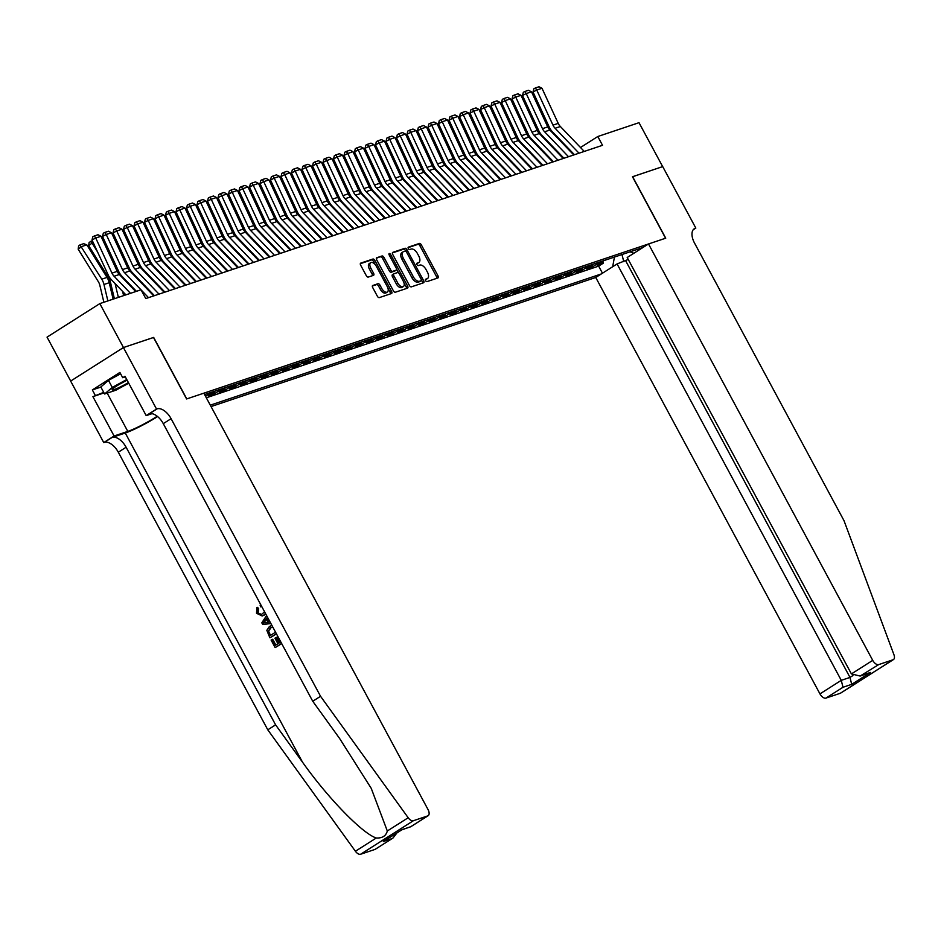 <?xml version="1.0" encoding="UTF-8"?>
<svg xmlns="http://www.w3.org/2000/svg" width="941" height="941" viewBox="0 0 941 941"><rect width="100%" height="100%" fill="white"/><g stroke="black" fill="none" stroke-linecap="round" stroke-linejoin="round"><path stroke-width="1.41" d="M425.603 280.653A1.376 0.741 57.6 0 0 426.967 281.618L437.918 277.948A1.976 1.07 57.6 0 0 438.047 277.877A1.976 1.07 57.6 0 0 438.024 275.878L421.309 244.836A1.976 1.07 57.6 0 0 419.345 243.448L408.394 247.13A1.376 0.741 57.6 0 0 408.312 247.165A1.376 0.741 57.6 0 0 408.323 248.577A1.376 0.741 57.6 0 0 409.7 249.541L411.111 249.071A6.305 3.411 57.6 0 1 417.381 253.482L418.78 256.07A6.305 3.411 57.6 0 1 418.863 262.492A6.305 3.411 57.6 0 1 418.451 262.692L417.028 263.162A1.376 0.741 57.6 0 0 416.945 263.209A1.376 0.741 57.6 0 0 416.957 264.609A1.376 0.741 57.6 0 0 418.333 265.585L419.745 265.103A6.305 3.411 57.6 0 1 426.014 269.514L427.414 272.102A6.305 3.411 57.6 0 1 427.496 278.536A6.305 3.411 57.6 0 1 427.085 278.724L425.673 279.206A1.376 0.741 57.6 0 0 425.579 279.242A1.376 0.741 57.6 0 0 425.603 280.653M372.777 285.452A1.976 1.07 57.6 0 0 372.648 285.511A1.976 1.07 57.6 0 0 372.683 287.523L377.365 296.227A1.976 1.07 57.6 0 0 379.329 297.603L391.491 293.521A1.976 1.07 57.6 0 0 391.621 293.463A1.976 1.07 57.6 0 0 391.585 291.451L374.871 260.41A1.976 1.07 57.6 0 0 372.918 259.034L360.756 263.115A1.976 1.07 57.6 0 0 360.626 263.174A1.976 1.07 57.6 0 0 360.65 265.186L366.32 275.701A1.976 1.07 57.6 0 0 368.272 277.077L373.483 275.337A1.976 1.07 57.6 0 0 373.612 275.278A1.976 1.07 57.6 0 0 373.589 273.266L370.778 268.044A5.27 2.847 57.6 0 1 370.707 262.668A5.27 2.847 57.6 0 1 376.294 266.197L387.292 286.64A5.27 2.847 57.6 0 1 387.363 292.016A5.27 2.847 57.6 0 1 381.775 288.487L379.941 285.076A1.976 1.07 57.6 0 0 377.988 283.7L372.542 285.594M153.524 337.501L123.471 347.535L99.828 303.614L47.05 337.137L70.693 381.046M153.665 337.407L186.777 398.902L665.581 238.238L632.47 176.743L662.664 166.616L639.01 122.683L597.794 136.516L580.503 147.502M99.828 303.614L141.032 289.781L145.773 298.568L602.522 145.302L597.794 136.516M409.417 285.476A1.976 1.07 57.6 0 0 411.382 286.852L423.544 282.771A1.976 1.07 57.6 0 0 423.673 282.712A1.976 1.07 57.6 0 0 423.65 280.7L406.924 249.659A1.976 1.07 57.6 0 0 404.971 248.271L392.809 252.353A1.976 1.07 57.6 0 0 392.679 252.423A1.976 1.07 57.6 0 0 392.703 254.423L409.417 285.476M407.512 288.146L395.349 292.228A1.976 1.07 57.6 0 1 393.397 290.851L376.682 259.81A1.976 1.07 57.6 0 1 376.659 257.799A1.976 1.07 57.6 0 1 376.776 257.74L381.987 255.987A1.976 1.07 57.6 0 1 383.94 257.364L390.727 269.961A1.976 1.07 57.6 0 0 392.679 271.337L396.137 270.173A1.976 1.07 57.6 0 0 396.267 270.114A1.976 1.07 57.6 0 0 396.243 268.103L389.186 254.999A1.376 0.741 57.6 0 1 389.162 253.588A1.376 0.741 57.6 0 1 390.621 254.517L407.618 286.076A1.976 1.07 57.6 0 1 407.641 288.087A1.976 1.07 57.6 0 1 407.512 288.146M211.031 392.432A8.034 6.705 71.5 0 1 209.62 393.679L213.83 392.268L208.62 395.573L214.924 393.456L214.16 392.044M221.535 388.904A8.034 6.705 71.5 0 1 220.123 390.15L224.323 388.739L219.124 392.056L225.417 389.939L224.652 388.515M232.027 385.387A8.034 6.705 71.5 0 1 230.627 386.633L234.827 385.222L229.616 388.527L235.92 386.41L235.156 384.998M242.531 381.858A8.034 6.705 71.5 0 1 241.119 383.105L245.33 381.693L240.12 384.998L246.424 382.893L245.66 381.47M253.035 378.341A8.034 6.705 71.5 0 1 251.623 379.588L255.823 378.176L250.624 381.481L256.917 379.364L256.152 377.953M263.527 374.812A8.034 6.705 71.5 0 1 262.127 376.059L266.327 374.647L261.116 377.953L267.42 375.847L266.656 374.424M274.031 371.295A8.034 6.705 71.5 0 1 272.631 372.542L276.83 371.13L271.62 374.436L277.924 372.318L277.16 370.895M284.535 367.766A8.034 6.705 71.5 0 1 283.123 369.013L287.323 367.602L282.124 370.907L288.416 368.801L287.652 367.378M295.027 364.238A8.034 6.705 71.5 0 1 293.627 365.484L297.827 364.085L292.616 367.39L298.92 365.273L298.156 363.849M305.531 360.721A8.034 6.705 71.5 0 1 304.131 361.967L308.33 360.556L303.12 363.861L309.424 361.744L308.66 360.332M316.035 357.192A8.034 6.705 71.5 0 1 314.623 358.439L318.823 357.027L313.624 360.344L319.916 358.227L319.152 356.804M326.527 353.675A8.034 6.705 71.5 0 1 325.127 354.922L329.326 353.51L324.116 356.815L330.42 354.698L329.656 353.287M337.031 350.146A8.034 6.705 71.5 0 1 335.631 351.393L339.83 349.981L334.62 353.298L340.924 351.181L340.16 349.758M347.535 346.629A8.034 6.705 71.5 0 1 346.123 347.876L350.323 346.464L345.124 349.77L351.416 347.652L350.652 346.241M358.027 343.1A8.034 6.705 71.5 0 1 356.627 344.347L360.826 342.936L355.616 346.241L361.92 344.135L361.156 342.712M368.531 339.583A8.034 6.705 71.5 0 1 367.131 340.83L371.33 339.419L366.12 342.724L372.424 340.607L371.66 339.195M379.035 336.055A8.034 6.705 71.5 0 1 377.623 337.301L381.823 335.89L376.623 339.195L382.916 337.09L382.152 335.666M389.539 332.538A8.034 6.705 71.5 0 1 388.127 333.773L392.326 332.373L387.127 335.678L393.42 333.561L392.656 332.138M400.031 329.009A8.034 6.705 71.5 0 1 398.631 330.256L402.83 328.844L397.62 332.149L403.924 330.044L403.16 328.621M410.535 325.48A8.034 6.705 71.5 0 1 409.123 326.727L413.322 325.327L408.123 328.632L414.416 326.515L413.664 325.092M421.039 321.963A8.034 6.705 71.5 0 1 419.627 323.21L423.826 321.798L418.627 325.104L424.92 322.986L424.156 321.575M431.531 318.434A8.034 6.705 71.5 0 1 430.131 319.681L434.33 318.27L429.12 321.587L435.424 319.47L434.66 318.046M442.035 314.917A8.034 6.705 71.5 0 1 440.623 316.164L444.834 314.753L439.623 318.058L445.928 315.941L445.164 314.529M452.539 311.389A8.034 6.705 71.5 0 1 451.127 312.635L455.326 311.224L450.127 314.529L456.42 312.424L455.656 311M463.031 307.872A8.034 6.705 71.5 0 1 461.631 309.119L465.83 307.707L460.62 311.012L466.924 308.895L466.16 307.484M473.535 304.343A8.034 6.705 71.5 0 1 472.135 305.59L476.334 304.178L471.123 307.484L477.428 305.378L476.664 303.955M484.039 300.826A8.034 6.705 71.5 0 1 482.627 302.073L486.826 300.661L481.627 303.967L487.92 301.849L487.156 300.426M494.531 297.297A8.034 6.705 71.5 0 1 493.131 298.544L497.33 297.133L492.119 300.438L498.424 298.332L497.66 296.909M505.035 293.768A8.034 6.705 71.5 0 1 503.635 295.015L507.834 293.616L502.623 296.921L508.928 294.804L508.164 293.38M515.539 290.251A8.034 6.705 71.5 0 1 514.127 291.498L518.326 290.087L513.127 293.392L519.42 291.275L518.656 289.863M526.031 286.723A8.034 6.705 71.5 0 1 524.631 287.97L528.83 286.57L523.619 289.875L529.924 287.758L529.16 286.335M536.535 283.206A8.034 6.705 71.5 0 1 535.135 284.453L539.334 283.041L534.123 286.346L540.428 284.229L539.663 282.818M547.039 279.677A8.034 6.705 71.5 0 1 545.627 280.924L549.826 279.512L544.627 282.829L550.92 280.712L550.156 279.289M557.531 276.16A8.034 6.705 71.5 0 1 556.131 277.407L560.33 275.995L555.119 279.301L561.424 277.183L560.66 275.772M568.035 272.631A8.034 6.705 71.5 0 1 566.635 273.878L570.834 272.467L565.623 275.772L571.928 273.666L571.163 272.243M578.539 269.114A8.034 6.705 71.5 0 1 577.127 270.361L581.326 268.95L576.127 272.255L582.42 270.138L581.656 268.726M589.042 265.585A8.034 6.705 71.5 0 1 587.631 266.832L591.83 265.421L586.619 268.726L592.924 266.621L598.135 263.315A8.034 6.705 -108.5 0 0 599.535 262.069M592.16 265.197L592.924 266.621M211.043 406.571L595.747 277.477L819.952 693.882L841.278 680.343L849.994 677.414L852.922 675.556M210.29 405.159L601.311 273.949M642.962 247.495L204.597 394.585M206.314 397.784L598.652 266.127L603.428 263.092L597.123 265.209L602.334 261.904A8.034 6.705 -108.5 0 0 603.734 260.657M587.631 266.832L582.42 270.138M577.127 270.361L571.928 273.666M566.635 273.878L561.424 277.183M556.131 277.407L550.92 280.712M545.627 280.924L540.428 284.229M535.135 284.453L529.924 287.758M524.631 287.97L519.42 291.275M514.127 291.498L508.928 294.804M503.635 295.015L498.424 298.332M493.131 298.544L487.92 301.849M482.627 302.073L477.428 305.378M472.135 305.59L466.924 308.895M461.631 309.119L456.42 312.424M451.127 312.635L445.928 315.941M440.623 316.164L435.424 319.47M430.131 319.681L424.92 322.986M419.627 323.21L414.416 326.515M409.123 326.727L403.924 330.044M398.631 330.256L393.42 333.561M388.127 333.773L382.916 337.09M377.623 337.301L372.424 340.607M367.131 340.83L361.92 344.135M356.627 344.347L351.416 347.652M346.123 347.876L340.924 351.181M335.631 351.393L330.42 354.698M325.127 354.922L319.916 358.227M314.623 358.439L309.424 361.744M304.131 361.967L298.92 365.273M293.627 365.484L288.416 368.801M283.123 369.013L277.924 372.318M272.631 372.542L267.42 375.847M262.127 376.059L256.917 379.364M251.623 379.588L246.424 382.893M241.119 383.105L235.92 386.41M230.627 386.633L225.417 389.939M220.123 390.15L214.924 393.456M209.62 393.679L205.514 396.29M571.575 151.724L570.893 151.96M561.083 155.241L560.389 155.477M550.579 158.77L549.885 159.005M540.075 162.299L539.393 162.522M529.583 165.816L528.889 166.051M519.079 169.345L518.385 169.568M508.575 172.862L507.893 173.097M498.071 176.39L497.389 176.614M487.579 179.907L486.885 180.143M477.075 183.436L476.393 183.66M466.571 186.953L465.889 187.188M456.079 190.482L455.385 190.717M445.575 193.999L444.881 194.234M435.071 197.528L434.389 197.763M424.579 201.056L423.885 201.28M414.075 204.573L413.381 204.809M403.571 208.102L402.889 208.326M393.079 211.619L392.385 211.854M382.575 215.148L381.881 215.371M372.071 218.665L371.389 218.9M361.579 222.194L360.885 222.429M351.075 225.711L350.381 225.946M340.571 229.239L339.889 229.475M330.079 232.768L329.385 232.992M319.575 236.285L318.881 236.52M309.071 239.814L308.389 240.037M298.568 243.331L297.885 243.566M288.075 246.86L287.381 247.083M277.571 250.377L276.889 250.612M267.068 253.905L266.385 254.129M256.575 257.422L255.881 257.658M246.071 260.951L245.389 261.186M235.568 264.468L234.885 264.703M225.075 267.997L224.381 268.232M214.572 271.526L213.878 271.749M204.068 275.043L203.385 275.278M193.575 278.571L192.881 278.795M183.072 282.088L182.378 282.324M172.568 285.617L171.885 285.841M162.075 289.134L161.381 289.369M151.572 292.663L150.878 292.886M602.663 261.669L603.428 263.092M598.652 266.127L602.463 273.219M612.685 266.726L614.426 257.069M629.976 251.847L633.893 253.258M591.83 265.421A8.034 6.705 -108.5 0 0 593.242 264.174M581.326 268.95A8.034 6.705 -108.5 0 0 582.738 267.703M570.834 272.467A8.034 6.705 -108.5 0 0 572.234 271.22M560.33 275.995A8.034 6.705 -108.5 0 0 561.742 274.748M549.826 279.512A8.034 6.705 -108.5 0 0 551.238 278.265M539.334 283.041A8.034 6.705 -108.5 0 0 540.734 281.794M528.83 286.57A8.034 6.705 -108.5 0 0 530.23 285.323M518.326 290.087A8.034 6.705 -108.5 0 0 519.738 288.84M507.834 293.616A8.034 6.705 -108.5 0 0 509.234 292.369M497.33 297.133A8.034 6.705 -108.5 0 0 498.73 295.886M486.826 300.661A8.034 6.705 -108.5 0 0 488.238 299.414M476.334 304.178A8.034 6.705 -108.5 0 0 477.734 302.931M465.83 307.707A8.034 6.705 -108.5 0 0 467.23 306.46M455.326 311.224A8.034 6.705 -108.5 0 0 456.738 309.977M444.834 314.753A8.034 6.705 -108.5 0 0 446.234 313.506M434.33 318.27A8.034 6.705 -108.5 0 0 435.73 317.035M423.826 321.798A8.034 6.705 -108.5 0 0 425.238 320.552M413.322 325.327A8.034 6.705 -108.5 0 0 414.734 324.08M402.83 328.844A8.034 6.705 -108.5 0 0 404.23 327.597M392.326 332.373A8.034 6.705 -108.5 0 0 393.738 331.126M381.823 335.89A8.034 6.705 -108.5 0 0 383.234 334.643M371.33 339.419A8.034 6.705 -108.5 0 0 372.73 338.172M360.826 342.936A8.034 6.705 -108.5 0 0 362.238 341.689M350.323 346.464A8.034 6.705 -108.5 0 0 351.734 345.218M339.83 349.981A8.034 6.705 -108.5 0 0 341.23 348.735M329.326 353.51A8.034 6.705 -108.5 0 0 330.738 352.263M318.823 357.027A8.034 6.705 -108.5 0 0 320.234 355.792M308.33 360.556A8.034 6.705 -108.5 0 0 309.73 359.309M297.827 364.085A8.034 6.705 -108.5 0 0 299.226 362.838M287.323 367.602A8.034 6.705 -108.5 0 0 288.734 366.355M276.83 371.13A8.034 6.705 -108.5 0 0 278.23 369.884M266.327 374.647A8.034 6.705 -108.5 0 0 267.726 373.401M255.823 378.176A8.034 6.705 -108.5 0 0 257.234 376.929M245.33 381.693A8.034 6.705 -108.5 0 0 246.73 380.446M234.827 385.222A8.034 6.705 -108.5 0 0 236.226 383.975M224.323 388.739A8.034 6.705 -108.5 0 0 225.734 387.492M213.83 392.268A8.034 6.705 -108.5 0 0 215.23 391.021M621.989 254.529L623.765 261.692M425.344 279.736L425.661 279.63A6.305 3.411 57.6 0 0 426.073 279.442L427.496 278.536M418.863 262.492L417.439 263.398A6.305 3.411 57.6 0 1 417.028 263.598L416.71 263.703M436.93 278.277A1.976 1.07 57.6 0 0 436.6 276.783L419.886 245.742A1.976 1.07 57.6 0 0 417.922 244.354L408.076 247.659M405.9 251.306L405.5 250.565A1.976 1.07 57.6 0 0 403.548 249.189L392.373 252.929M422.556 283.1A1.976 1.07 57.6 0 0 422.215 281.606L421.427 280.136M421.109 280.736A1.376 0.741 57.6 0 0 421.203 280.689A1.376 0.741 57.6 0 0 421.18 279.289L406.512 252.035A1.376 0.741 57.6 0 0 405.136 251.071L403.642 251.576A6.305 3.411 57.6 0 0 403.23 251.765A6.305 3.411 57.6 0 0 403.313 258.199L413.346 276.819A6.305 3.411 57.6 0 0 419.615 281.241L421.109 280.736L419.686 281.641A1.376 0.741 57.6 0 0 419.768 281.594A1.376 0.741 57.6 0 0 419.851 281.535M402.219 252.482A6.305 3.411 57.6 0 0 401.807 252.67A6.305 3.411 57.6 0 0 401.889 259.104L403.313 258.199M419.686 281.641L418.192 282.147A6.305 3.411 57.6 0 1 411.923 277.724L401.889 259.104M376.341 258.305L381.987 255.987M394.949 270.937A1.976 1.07 57.6 0 1 394.844 271.02A1.976 1.07 57.6 0 1 394.714 271.079L391.256 272.243A1.976 1.07 57.6 0 1 389.303 270.867L382.517 258.269A1.976 1.07 57.6 0 0 380.564 256.893M396.584 269.138L398.69 273.066M403.971 282.865L406.194 286.981L407.618 286.076M397.761 283.018A5.27 2.847 57.6 0 0 403.348 286.546A5.27 2.847 57.6 0 0 403.277 281.171L399.396 273.972A1.976 1.07 57.6 0 0 397.431 272.596L393.985 273.749A1.976 1.07 57.6 0 0 393.856 273.807A1.976 1.07 57.6 0 0 393.879 275.819L397.761 283.018L396.337 283.923A5.27 2.847 57.6 0 0 401.913 287.452L403.348 286.546M393.75 273.902L392.562 274.654A1.976 1.07 57.6 0 0 392.432 274.713A1.976 1.07 57.6 0 0 392.456 276.725L393.879 275.819M396.337 283.923L392.456 276.725M406.524 288.475A1.976 1.07 57.6 0 0 406.194 286.981M387.363 292.016L385.939 292.922A5.27 2.847 57.6 0 1 380.352 289.393L378.517 285.982A1.976 1.07 57.6 0 0 376.553 284.605L372.342 286.017M370.707 262.668L369.284 263.574A5.27 2.847 57.6 0 0 369.343 268.95L370.778 268.044M372.495 275.666A1.976 1.07 57.6 0 0 372.154 274.172L369.343 268.95M375.236 264.621L373.448 261.316A1.976 1.07 57.6 0 0 371.495 259.939L360.321 263.692M390.503 293.851A1.976 1.07 57.6 0 0 390.162 292.357L387.998 288.322M553.132 146.961L553.426 148.231M545.604 139.115L545.898 140.374M523.772 98.217L522.526 98.652L528.03 107.415M539.064 133.246L536.97 129.87M544.733 153.63L544.439 152.371M521.632 96.711L522.878 96.3M579.021 153.195L555.096 128.27A10.045 8.375 71.5 0 1 552.979 125.141L536.746 90.042L533.018 91.983L549.25 127.082A15.056 12.562 -108.5 0 0 552.426 131.775L574.457 154.724M584.267 151.43L560.354 126.506A10.045 8.375 71.5 0 1 558.225 123.389L541.992 88.278L536.746 90.042L535.323 87.995L538.993 86.76L541.992 88.278M533.018 91.983L533.829 88.772L535.323 87.995M127.117 380.188A13.056 1.447 151.7 0 0 112.202 389.433A13.056 1.447 151.7 0 0 112.167 389.856A13.056 1.447 151.7 0 0 128.399 382.575M120.448 383.705A8.939 1 151.7 0 0 125.412 381.023M128.741 383.199L115.931 390.186L104.604 393.985L100.816 386.963L108.486 380.387L120.601 373.777M104.604 393.985L112.273 387.421L126.753 379.517M108.486 380.387L112.273 387.421M628.247 259.445L617.073 263.939L841.278 680.343L842.983 687.271L825.939 698.093L840.278 693.294L893.044 659.77A6.022 3.258 57.6 0 0 893.444 659.582A6.022 3.258 57.6 0 0 893.95 654.736L843.995 520.644L694.517 243.049A14.056 7.599 -122.4 0 1 694.329 228.71A14.056 7.599 -122.4 0 1 695.246 228.287L695.822 228.087L662.711 166.592L632.493 176.779M617.073 263.939L595.747 277.477M632.623 176.685L665.734 238.179L648.514 243.954L872.73 660.359A6.022 3.258 57.6 0 0 878.718 664.581L893.044 659.77M695.822 228.087L693.223 229.733M648.514 243.954L627.2 257.505L851.405 673.909L872.73 660.359M893.444 659.582L840.666 693.105A6.022 3.258 -122.4 0 1 840.278 693.294M825.939 698.093A6.022 3.258 -122.4 0 1 819.952 693.882M625.789 261.01L849.994 677.414L851.699 684.342L842.983 687.271M878.718 664.581L860.121 676.061L851.405 673.909M861.674 675.403L870.39 672.474L860.121 676.061M279.653 642.632L276.772 637.28L275.936 637.563L278.912 643.103L280.794 641.903M275.842 645.055L272.714 639.245L272.09 639.457L275.29 645.397L277.924 643.726L274.948 638.186L275.936 637.563M281.594 643.397L275.584 647.361A26.148 2.905 151.7 0 0 281.688 643.573M276.36 633.669L270.338 637.622A26.148 2.905 151.7 0 0 276.454 633.846M257.881 608.945L257.54 612.709L258.152 612.509L258.669 608.686L257.587 607.368L256.822 607.627L257.881 608.945L258.669 608.686M262.198 615.99L264.303 615.096L262.198 615.99L256.517 613.261L256.822 607.627M374.965 849.429L392.962 838.055L375.353 849.241A6.022 3.258 -122.4 0 1 374.965 849.429L360.626 854.24A6.022 3.258 -122.4 0 1 355.416 851.252L267.785 729.816L275.595 724.852L126.118 447.246A14.056 7.599 57.6 0 0 112.144 437.412L125.271 433.013A26.148 2.905 151.7 0 0 157.606 416.569M275.595 724.852L302.461 762.092C327.762 797.921 362.626 833.773 376.282 837.996C382.317 838.29 385.986 835.949 387.316 830.997L371.225 788.323L339.619 738.485L312.741 701.257L163.275 423.65A14.056 7.599 57.6 0 0 149.301 413.817L157.112 408.853L156.535 409.053L123.424 347.558L153.501 337.466L186.612 398.96L203.832 393.173L428.049 809.578A6.022 3.258 57.6 0 1 428.131 815.718A6.022 3.258 57.6 0 1 427.732 815.906L413.405 820.717L360.626 854.24M267.785 729.816L118.307 452.209A14.056 7.599 57.6 0 0 104.333 442.376L103.757 442.576L70.646 381.081L123.424 347.558M312.741 701.257L320.552 696.293L171.086 418.686A14.056 7.599 57.6 0 0 157.112 408.853M387.316 830.997L408.182 817.741L320.552 696.293M104.028 392.915L92.912 396.643L103.71 392.338M125.318 376.847L122.718 377.717L119.883 372.436L92.347 389.927L95.194 395.196M122.718 377.717L125 376.259L146.196 415.616L156.535 409.053M103.757 442.576L114.096 436.001L127.8 431.401A22.584 2.517 151.7 0 0 157.206 416.251M92.912 396.643L114.096 436.001M151.995 413.675L146.196 415.616M408.182 817.741A6.022 3.258 57.6 0 0 413.405 820.717M92.347 389.927L100.875 387.069M392.962 838.055L396.973 832.891M392.009 838.607L383.293 841.525L385.14 840.348M383.293 841.525L401.689 829.891M401.972 829.656L410.688 826.739L401.748 829.868M261.81 606.639L260.633 606.827L260.116 605.169L260.869 604.91M257.54 612.709L261.504 614.438L264.609 611.838M265.433 613.391L263.456 615.379M260.116 605.169L260.928 605.004M267.409 617.037L266.973 617.649L269.397 622.142L270.102 622.048M270.914 623.554L262.715 624.495L261.81 622.824L266.585 615.532M265.221 622.754L268.173 622.319L266.232 618.731L263.257 623.036L265.997 622.483L263.88 622.824L267.068 618.449M269.397 622.142L270.032 621.93M266.973 617.649L267.62 617.437M268.997 622.048L265.997 622.483M263.257 623.036L263.88 622.824M269.867 637.786L266.832 630.317L269.444 626.447L271.973 625.53M272.808 627.082L270.22 627.941L268.138 631.682L270.055 635.669L275.56 632.176M270.22 627.941L271.067 627.659L268.138 631.682M268.903 633.528L269.526 633.328L268.785 631.458M270.608 635.328L269.526 633.328M275.113 647.514L271.102 640.08L272.09 639.457M542.628 150.489L542.933 151.748M535.1 142.644L535.405 143.902M513.268 101.734L512.069 102.146L517.526 110.932M528.56 136.774L526.466 133.399M534.229 157.147L533.935 155.888M511.139 100.24L512.386 99.817M532.135 154.018L532.43 155.277M524.596 146.161L524.902 147.431M502.765 105.263L501.529 105.698L507.023 114.461M518.068 140.291L515.974 136.916M523.737 160.676L523.431 159.417M500.636 103.757L501.882 103.345M521.632 157.535L521.926 158.794M514.104 149.69L514.398 150.948M492.272 108.78L491.073 109.191L496.519 117.978M507.564 143.82L505.47 140.444M513.233 164.204L512.927 162.934M490.132 107.286L491.378 106.862M511.128 161.064L511.434 162.322M503.6 153.218L503.894 154.477M481.768 112.308L480.569 112.708L486.026 121.507M497.06 147.337L494.966 143.961M502.729 167.721L502.435 166.463M479.639 110.803L480.886 110.391M568.517 156.712L544.604 131.787A10.045 8.375 71.5 0 1 542.475 128.67L526.242 93.559L522.514 95.5L538.758 130.611A15.056 12.562 -108.5 0 0 541.934 135.292L563.953 158.241M573.763 154.947L549.85 130.034A10.045 8.375 71.5 0 1 547.733 126.906L531.5 91.806L526.242 93.559L524.819 91.512L528.501 90.289L531.5 91.806M522.514 95.5L523.325 92.3L524.819 91.512M558.013 160.241L534.1 135.316A10.045 8.375 71.5 0 1 531.983 132.187L515.739 97.088L512.022 99.028L528.254 134.128A15.056 12.562 -108.5 0 0 531.43 138.821L553.449 161.77M563.259 158.476L539.346 133.551A10.045 8.375 71.5 0 1 537.229 130.434L520.996 95.323L515.739 97.088L514.315 95.041L517.997 93.806L520.996 95.323M512.022 99.028L512.833 95.817L514.315 95.041M547.509 163.758L523.596 138.833A10.045 8.375 71.5 0 1 521.479 135.716L505.246 100.605L501.518 102.557L517.75 137.657A15.056 12.562 -108.5 0 0 520.926 142.338L542.957 165.287M552.767 161.993L528.842 137.08A10.045 8.375 71.5 0 1 526.725 133.951L510.493 98.852L505.246 100.605L503.823 98.57L507.493 97.335L510.493 98.852M501.518 102.557L502.329 99.346L503.823 98.57M537.017 167.286L513.092 142.362A10.045 8.375 71.5 0 1 510.975 139.233L494.743 104.133L491.014 106.074L507.258 141.185A15.056 12.562 -108.5 0 0 510.434 145.867L532.453 168.815M542.263 165.522L518.35 140.597A10.045 8.375 71.5 0 1 516.233 137.48L499.989 102.369L494.743 104.133L493.319 102.087L497.001 100.852L499.989 102.369M491.014 106.074L491.825 102.863L493.319 102.087M500.636 164.581L500.93 165.839M493.096 156.735L493.402 157.994M471.265 115.837L470.065 116.237L475.523 125.035M486.568 150.866L484.474 147.49M492.237 171.25L491.931 169.98M469.136 114.332L470.382 113.908M526.513 170.803L502.6 145.879A10.045 8.375 71.5 0 1 500.483 142.761L484.239 107.65L480.522 109.603L496.754 144.702A15.056 12.562 -108.5 0 0 499.93 149.384L521.949 172.332M531.759 169.051L507.846 144.126A10.045 8.375 71.5 0 1 505.729 140.997L489.496 105.898L484.239 107.65L482.815 105.615L486.497 104.38L489.496 105.898M480.522 109.603L481.333 106.392L482.815 105.615M490.132 168.11L490.426 169.368M482.604 160.264L482.898 161.523M460.772 119.354L459.573 119.754L465.019 128.552M476.064 154.383L473.97 151.007M481.733 174.767L481.427 173.509M458.632 117.848L459.878 117.437M516.009 174.332L492.096 149.407A10.045 8.375 71.5 0 1 489.979 146.29L473.746 111.179L470.018 113.12L486.25 148.231A15.056 12.562 -108.5 0 0 489.426 152.912L511.457 175.861M521.267 172.568L497.342 147.643A10.045 8.375 71.5 0 1 495.225 144.526L478.993 109.415L473.746 111.179L472.323 109.132L475.993 107.897L478.993 109.415M470.018 113.12L470.829 109.909L472.323 109.132M479.628 171.627L479.934 172.885M472.1 163.781L472.394 165.04M450.269 122.883L449.069 123.283L454.527 132.081M465.56 157.912L463.466 154.536M471.229 178.296L470.935 177.037M448.139 121.377L449.386 120.954M505.517 177.849L481.592 152.936A10.045 8.375 71.5 0 1 479.475 149.807L463.243 114.708L459.514 116.649L475.758 151.748A15.056 12.562 -108.5 0 0 478.934 156.429L500.953 179.39M510.763 176.096L486.85 151.172A10.045 8.375 71.5 0 1 484.733 148.043L468.489 112.944L463.243 114.708L461.819 112.661L465.489 111.426L468.489 112.944M459.514 116.649L460.325 113.438L461.819 112.661M469.124 175.155L469.43 176.414M461.596 167.31L461.902 168.568M439.765 126.4L438.565 126.8L444.023 135.598M455.068 161.429L452.974 158.053M460.737 181.813L460.431 180.554M437.636 124.906L438.882 124.483M495.013 181.378L471.1 156.453A10.045 8.375 71.5 0 1 468.983 153.336L452.739 118.225L449.022 120.166L465.254 155.277A15.056 12.562 -108.5 0 0 468.43 159.958L490.449 182.907M500.259 179.613L476.346 154.689A10.045 8.375 71.5 0 1 474.229 151.572L457.996 116.461L452.739 118.225L451.315 116.178L454.997 114.943L457.996 116.461M449.022 120.166L449.833 116.955L451.315 116.178M458.632 178.672L458.926 179.943M451.104 170.827L451.398 172.085M429.272 129.929L428.073 130.328L433.519 139.127M444.564 164.957L442.47 161.581M450.233 185.342L449.927 184.083M427.132 128.423L428.378 128.011M484.509 184.895L460.596 159.982A10.045 8.375 71.5 0 1 458.479 156.853L442.246 121.754L438.518 123.694L454.75 158.794A15.056 12.562 -108.5 0 0 457.926 163.487L479.957 186.436M489.767 183.142L465.842 158.217A10.045 8.375 71.5 0 1 463.725 155.089L447.493 119.989L442.246 121.754L440.823 119.707L444.493 118.472L447.493 119.989M438.518 123.694L439.329 120.483L440.823 119.707M448.128 182.201L448.434 183.46M440.6 174.356L440.894 175.614M418.769 133.446L417.569 133.857L423.027 142.644M434.06 168.474L431.966 165.11M439.729 188.859L439.435 187.6M416.64 131.952L417.886 131.528M474.017 188.423L450.092 163.499A10.045 8.375 71.5 0 1 447.975 160.382L431.743 125.271L428.014 127.211L444.246 162.322A15.056 12.562 -108.5 0 0 447.434 167.004L469.453 189.953M479.263 186.659L455.35 161.734A10.045 8.375 71.5 0 1 453.233 158.617L436.989 123.506L431.743 125.271L430.319 123.224L433.989 122.001L436.989 123.506M428.014 127.211L428.825 124L430.319 123.224M437.624 185.718L437.93 186.988M430.096 177.873L430.402 179.143M408.265 136.974L407.03 137.41L412.523 146.173M423.568 172.003L421.474 168.627M429.225 192.387L428.931 191.129M406.136 135.469L407.382 135.057M463.513 191.952L439.6 167.028A10.045 8.375 71.5 0 1 437.483 163.899L421.239 128.799L417.51 130.74L433.754 165.839A15.056 12.562 -108.5 0 0 436.93 170.533L458.949 193.481M468.759 190.188L444.846 165.263A10.045 8.375 71.5 0 1 442.729 162.146L426.496 127.035L421.239 128.799L419.815 126.753L423.497 125.518L426.496 127.035M417.51 130.74L418.333 127.529L419.815 126.753M427.132 189.247L427.426 190.505M419.604 181.401L419.898 182.66M397.772 140.491L396.573 140.903L402.019 149.69M413.064 175.532L410.97 172.156M418.733 195.904L418.427 194.646M395.632 138.997L396.879 138.574M453.009 195.469L429.096 170.544A10.045 8.375 71.5 0 1 426.979 167.427L410.746 132.316L407.018 134.257L423.25 169.368A15.056 12.562 -108.5 0 0 426.426 174.05L448.457 196.998M458.267 193.705L434.342 168.792A10.045 8.375 71.5 0 1 432.225 165.663L415.993 130.564L410.746 132.316L409.323 130.27L412.993 129.046L415.993 130.564M407.018 134.257L407.829 131.058L409.323 130.27M416.628 192.776L416.934 194.034M409.1 184.918L409.394 186.189M387.269 144.02L386.033 144.455L391.527 153.218M402.56 179.049L400.466 175.673M408.229 199.433L407.935 198.175M385.14 142.514L386.375 142.103M442.517 198.998L418.592 174.073A10.045 8.375 71.5 0 1 416.475 170.944L400.243 135.845L396.514 137.786L412.746 172.897A15.056 12.562 -108.5 0 0 415.922 177.578L437.953 200.527M447.763 197.234L423.85 172.309A10.045 8.375 71.5 0 1 421.733 169.192L405.489 134.081L400.243 135.845L398.819 133.798L402.489 132.563L405.489 134.081M396.514 137.786L397.325 134.575L398.819 133.798M406.124 196.293L406.43 197.551M398.596 188.447L398.902 189.706M376.765 147.537L375.565 147.949L381.023 156.735M392.068 182.578L389.974 179.202M397.725 202.962L397.431 201.692M374.636 146.043L375.882 145.62M432.013 202.515L408.1 177.59A10.045 8.375 71.5 0 1 405.983 174.473L389.739 139.362L386.01 141.315L402.254 176.414A15.056 12.562 -108.5 0 0 405.43 181.095L427.449 204.044M437.259 200.751L413.346 175.838A10.045 8.375 71.5 0 1 411.229 172.709L394.997 137.609L389.739 139.362L388.315 137.327L391.997 136.092L394.997 137.609M386.01 141.315L386.833 138.104L388.315 137.327M395.632 199.821L395.926 201.08M388.104 191.976L388.398 193.234M366.272 151.066L365.061 151.466L370.519 160.264M381.564 186.095L379.47 182.719M387.233 206.479L386.927 205.22M364.132 149.56L365.379 149.149M421.509 206.044L397.596 181.119A10.045 8.375 71.5 0 1 395.479 178.002L379.247 142.891L375.518 144.832L391.75 179.943A15.056 12.562 -108.5 0 0 394.926 184.624L416.945 207.573M426.767 204.279L402.842 179.355A10.045 8.375 71.5 0 1 400.725 176.238L384.493 141.126L379.247 142.891L377.823 140.844L381.493 139.609L384.493 141.126M375.518 144.832L376.329 141.621L377.823 140.844M385.128 203.338L385.422 204.597M377.6 195.493L377.894 196.751M355.769 154.595L354.569 154.994L360.027 163.793M371.06 189.623L368.966 186.247M376.729 210.008L376.435 208.737M353.64 153.089L354.875 152.665M411.017 209.561L387.092 184.648A10.045 8.375 71.5 0 1 384.975 181.519L368.743 146.42L365.014 148.36L381.246 183.46A15.056 12.562 -108.5 0 0 384.422 188.141L406.453 211.09M416.263 207.808L392.35 182.883A10.045 8.375 71.5 0 1 390.233 179.755L373.989 144.655L368.743 146.42L367.319 144.373L370.989 143.138L373.989 144.655M365.014 148.36L365.826 145.149L367.319 144.373M374.624 206.867L374.93 208.126M367.096 199.022L367.402 200.28M345.265 158.112L344.065 158.511L349.523 167.31M360.556 193.14L358.474 189.764M366.225 213.525L365.931 212.266M343.136 156.606L344.382 156.194M400.513 213.089L376.6 188.165A10.045 8.375 71.5 0 1 374.483 185.048L358.239 149.937L354.51 151.877L370.754 186.988A15.056 12.562 -108.5 0 0 373.93 191.67L395.949 214.619M405.759 211.325L381.846 186.4A10.045 8.375 71.5 0 1 379.729 183.283L363.497 148.172L358.239 149.937L356.815 147.89L360.497 146.655L363.497 148.172M354.51 151.877L355.322 148.666L356.815 147.89M364.132 210.384L364.426 211.643M356.592 202.538L356.898 203.797M334.773 161.64L333.561 162.04L339.019 170.839M350.064 196.669L347.97 193.293M355.733 217.053L355.427 215.795M332.632 160.135L333.879 159.711M390.009 216.606L366.096 191.693A10.045 8.375 71.5 0 1 363.979 188.565L347.747 153.465L344.018 155.406L360.25 190.505A15.056 12.562 -108.5 0 0 363.426 195.187L385.445 218.147M395.267 214.854L371.342 189.929A10.045 8.375 71.5 0 1 369.225 186.8L352.993 151.701L347.747 153.465L346.323 151.419L349.993 150.184L352.993 151.701M344.018 155.406L344.829 152.195L346.323 151.419M353.628 213.913L353.922 215.171M346.1 206.067L346.394 207.326M324.269 165.157L323.069 165.557L328.527 174.356M339.56 200.186L337.466 196.822M345.229 220.57L344.935 219.312M322.128 163.663L323.375 163.24M379.517 220.135L355.592 195.21A10.045 8.375 71.5 0 1 353.475 192.093L337.243 156.982L333.514 158.923L349.746 194.034A15.056 12.562 -108.5 0 0 352.922 198.716L374.953 221.664M384.763 218.371L360.85 193.446A10.045 8.375 71.5 0 1 358.733 190.329L342.489 155.218L337.243 156.982L335.819 154.936L339.489 153.701L342.489 155.218M333.514 158.923L334.326 155.712L335.819 154.936M343.124 217.43L343.43 218.7M335.596 209.584L335.902 210.843M313.765 168.686L312.565 169.086L318.023 177.884M329.056 203.715L326.962 200.339M334.725 224.099L334.431 222.841M311.636 167.18L312.882 166.769M369.013 223.664L345.1 198.739A10.045 8.375 71.5 0 1 342.971 195.61L326.739 160.511L323.01 162.452L339.254 197.551A15.056 12.562 -108.5 0 0 342.43 202.244L364.449 225.193M374.259 221.9L350.346 196.975A10.045 8.375 71.5 0 1 348.229 193.846L331.997 158.747L326.739 160.511L325.315 158.464L328.997 157.229L331.997 158.747M323.01 162.452L323.822 159.241L325.315 158.464M332.632 220.959L332.926 222.217M325.092 213.113L325.398 214.372M303.273 172.203L302.061 172.615L307.519 181.401M318.564 207.232L316.47 203.868M324.233 227.616L323.927 226.358M301.132 170.709L302.379 170.286M358.509 227.181L334.596 202.256A10.045 8.375 71.5 0 1 332.479 199.139L316.247 164.028L312.518 165.969L328.75 201.08A15.056 12.562 -108.5 0 0 331.926 205.761L353.945 228.71M363.767 225.417L339.842 200.492A10.045 8.375 71.5 0 1 337.725 197.375L321.493 162.264L316.247 164.028L314.812 161.981L318.493 160.758L321.493 162.264M312.518 165.969L313.329 162.758L314.812 161.981M322.128 224.476L322.422 225.746M314.6 216.63L314.894 217.9M292.769 175.732L291.569 176.132L297.027 184.93M308.06 210.76L305.966 207.385M313.729 231.145L313.435 229.886M290.628 174.226L291.875 173.814M348.005 230.71L324.092 205.785A10.045 8.375 71.5 0 1 321.975 202.656L305.743 167.557L302.014 169.498L318.246 204.597A15.056 12.562 -108.5 0 0 321.422 209.29L343.453 232.239M353.263 228.945L329.35 204.021A10.045 8.375 71.5 0 1 327.221 200.904L310.989 165.792L305.743 167.557L304.319 165.51L307.989 164.275L310.989 165.792M302.014 169.498L302.826 166.286L304.319 165.51M311.624 228.004L311.93 229.263M304.096 220.159L304.39 221.417M282.265 179.249L281.065 179.66L286.523 188.447M297.556 214.289L295.462 210.913M303.225 234.662L302.931 233.403M280.136 177.755L281.383 177.331M337.513 234.227L313.588 209.302A10.045 8.375 71.5 0 1 311.471 206.185L295.239 171.074L291.51 173.015L307.754 208.126A15.056 12.562 -108.5 0 0 310.93 212.807L332.949 235.756M342.759 232.462L318.846 207.549A10.045 8.375 71.5 0 1 316.729 204.42L300.485 169.321L295.239 171.074L293.815 169.039L297.497 167.804L300.485 169.321M291.51 173.015L292.322 169.815L293.815 169.039M301.132 231.533L301.426 232.792M293.592 223.676L293.898 224.946M271.761 182.777L270.526 183.213L276.019 191.976M287.064 217.806L284.97 214.43M292.733 238.191L292.428 236.932M269.632 181.272L270.879 180.86M327.009 237.755L303.096 212.831A10.045 8.375 71.5 0 1 300.979 209.702L284.735 174.603L281.018 176.543L297.25 211.654A15.056 12.562 -108.5 0 0 300.426 216.336L322.445 239.285M332.255 235.991L308.342 211.066A10.045 8.375 71.5 0 1 306.225 207.949L289.993 172.838L284.735 174.603L283.312 172.556L286.993 171.321L289.993 172.838M281.018 176.543L281.829 173.332L283.312 172.556M290.628 235.05L290.922 236.309M283.1 227.204L283.394 228.463M261.269 186.306L260.069 186.706L265.515 195.505M276.56 221.335L274.466 217.959M282.229 241.719L281.924 240.449M259.128 184.801L260.375 184.377M316.505 241.272L292.592 216.348A10.045 8.375 71.5 0 1 290.475 213.231L274.243 178.12L270.514 180.072L286.746 215.171A15.056 12.562 -108.5 0 0 289.922 219.853L311.953 242.802M321.763 239.508L297.838 214.595A10.045 8.375 71.5 0 1 295.721 211.466L279.489 176.367L274.243 178.12L272.819 176.085L276.489 174.85L279.489 176.367M270.514 180.072L271.326 176.861L272.819 176.085M280.124 238.579L280.43 239.837M272.596 230.733L272.89 231.992M250.765 189.823L249.565 190.223L255.023 199.022M266.056 224.852L263.962 221.476M271.726 245.236L271.431 243.978M248.636 188.318L249.883 187.906M306.013 244.801L282.088 219.876A10.045 8.375 71.5 0 1 279.971 216.759L263.739 181.648L260.01 183.589L276.254 218.7A15.056 12.562 -108.5 0 0 279.43 223.382L301.449 246.33M311.259 243.037L287.346 218.112A10.045 8.375 71.5 0 1 285.229 214.995L268.985 179.884L263.739 181.648L262.316 179.602L265.997 178.367L268.985 179.884M260.01 183.589L260.822 180.378L262.316 179.602M269.632 242.096L269.926 243.354M262.092 234.25L262.398 235.509M240.261 193.352L239.061 193.752L244.519 202.55M255.564 228.381L253.47 225.005M261.233 248.765L260.928 247.495M238.132 191.846L239.379 191.423M295.509 248.318L271.596 223.405A10.045 8.375 71.5 0 1 269.479 220.276L253.235 185.177L249.518 187.118L265.75 222.217A15.056 12.562 -108.5 0 0 268.926 226.899L290.945 249.847M300.755 246.566L276.842 221.641A10.045 8.375 71.5 0 1 274.725 218.512L258.493 183.413L253.235 185.177L251.812 183.13L255.493 181.895L258.493 183.413M249.518 187.118L250.33 183.907L251.812 183.13M259.128 245.625L259.422 246.883M251.6 237.779L251.894 239.038M229.769 196.869L228.569 197.269L234.015 206.067M245.06 231.898L242.966 228.522M250.729 252.282L250.424 251.024M227.628 195.363L228.875 194.952M285.005 251.847L261.092 226.922A10.045 8.375 71.5 0 1 258.975 223.805L242.743 188.694L239.014 190.635L255.246 225.746A15.056 12.562 -108.5 0 0 258.422 230.427L280.453 253.376M290.263 250.083L266.338 225.158A10.045 8.375 71.5 0 1 264.221 222.041L247.989 186.93L242.743 188.694L241.319 186.647L244.989 185.412L247.989 186.93M239.014 190.635L239.826 187.424L241.319 186.647M248.624 249.142L248.93 250.412M241.096 241.296L241.39 242.555M219.265 200.398L218.065 200.798L223.523 209.596M234.556 235.426L232.462 232.051M240.226 255.811L239.931 254.552M217.136 198.892L218.383 198.469M274.513 255.364L250.588 230.451A10.045 8.375 71.5 0 1 248.471 227.322L232.239 192.223L228.51 194.164L244.742 229.263A15.056 12.562 -108.5 0 0 247.93 233.944L269.949 256.905M279.759 253.611L255.846 228.687A10.045 8.375 71.5 0 1 253.729 225.558L237.485 190.458L232.239 192.223L230.816 190.176L234.485 188.941L237.485 190.458M228.51 194.164L229.322 190.952L230.816 190.176M238.12 252.67L238.426 253.929M230.592 244.825L230.898 246.083M208.761 203.915L207.561 204.326L213.019 213.113M224.064 238.943L221.97 235.579M229.722 259.328L229.428 258.069M206.632 202.421L207.879 201.997M264.009 258.893L240.096 233.968A10.045 8.375 71.5 0 1 237.979 230.851L221.735 195.74L218.018 197.681L234.25 232.792A15.056 12.562 -108.5 0 0 237.426 237.473L259.445 260.422M269.255 257.128L245.342 232.204A10.045 8.375 71.5 0 1 243.225 229.086L226.993 193.975L221.735 195.74L220.312 193.693L223.993 192.47L226.993 193.975M218.018 197.681L218.83 194.469L220.312 193.693M227.628 256.187L227.922 257.458M220.1 248.342L220.394 249.6M198.269 207.443L197.069 207.843L202.515 216.642M213.56 242.472L211.466 239.096M219.229 262.857L218.924 261.598M196.128 205.938L197.375 205.526M253.505 262.421L229.592 237.497A10.045 8.375 71.5 0 1 227.475 234.368L211.243 199.269L207.514 201.209L223.746 236.309A15.056 12.562 -108.5 0 0 226.922 241.002L248.953 263.951M258.763 260.657L234.838 235.732A10.045 8.375 71.5 0 1 232.721 232.615L216.489 197.504L211.243 199.269L209.819 197.222L213.489 195.987L216.489 197.504M207.514 201.209L208.326 197.998L209.819 197.222M217.124 259.716L217.43 260.975M209.596 251.87L209.89 253.129M187.765 210.96L186.53 211.396L192.023 220.159M203.056 246.001L200.962 242.625M208.726 266.374L208.431 265.115M185.636 209.467L186.883 209.043M243.013 265.938L219.088 241.014A10.045 8.375 71.5 0 1 216.971 237.897L200.739 202.786L197.01 204.726L213.242 239.837A15.056 12.562 -108.5 0 0 216.43 244.519L238.449 267.467M248.259 264.174L224.346 239.261A10.045 8.375 71.5 0 1 222.229 236.132L205.985 201.033L200.739 202.786L199.316 200.739L202.985 199.516L205.985 201.033M197.01 204.726L197.822 201.527L199.316 200.739M206.62 263.245L206.926 264.503M199.092 255.387L199.398 256.658M177.261 214.489L176.061 214.889L181.519 223.687M192.564 249.518L190.47 246.142M198.222 269.902L197.928 268.644M175.132 212.984L176.379 212.572M232.509 269.467L208.596 244.542A10.045 8.375 71.5 0 1 206.479 241.414L190.235 206.314L186.506 208.255L202.75 243.354A15.056 12.562 -108.5 0 0 205.926 248.048L227.945 270.996M237.755 267.703L213.842 242.778A10.045 8.375 71.5 0 1 211.725 239.661L195.493 204.55L190.235 206.314L188.812 204.268L192.493 203.033L195.493 204.55M186.506 208.255L187.33 205.044L188.812 204.268M196.128 266.762L196.422 268.02M188.6 258.916L188.894 260.175M166.769 218.006L165.557 218.418L171.015 227.204M182.06 253.047L179.966 249.671M187.73 273.431L187.424 272.161M164.628 216.512L165.875 216.089M222.005 272.984L198.092 248.059A10.045 8.375 71.5 0 1 195.975 244.942L179.743 209.831L176.014 211.784L192.246 246.883A15.056 12.562 -108.5 0 0 195.422 251.565L217.453 274.513M227.263 271.22L203.338 246.307A10.045 8.375 71.5 0 1 201.221 243.178L184.989 208.079L179.743 209.831L178.32 207.796L181.989 206.561L184.989 208.079M176.014 211.784L176.826 208.573L178.32 207.796M185.624 270.29L185.918 271.549M178.096 262.445L178.39 263.703M156.265 221.535L155.065 221.935L160.523 230.733M171.556 256.564L169.462 253.188M177.226 276.948L176.932 275.689M154.136 220.029L155.371 219.618M211.513 276.513L187.588 251.588A10.045 8.375 71.5 0 1 185.471 248.459L169.239 213.36L165.51 215.301L181.742 250.412A15.056 12.562 -108.5 0 0 184.918 255.093L206.949 278.042M216.759 274.748L192.846 249.824A10.045 8.375 71.5 0 1 190.729 246.707L174.485 211.596L169.239 213.36L167.816 211.313L171.485 210.078L174.485 211.596M165.51 215.301L166.322 212.09L167.816 211.313M175.12 273.807L175.426 275.066M167.592 265.962L167.898 267.22M145.761 225.064L144.561 225.464L150.019 234.262M161.064 260.092L158.97 256.717M166.722 280.477L166.428 279.206M143.632 223.558L144.879 223.135M201.009 280.03L177.096 255.105A10.045 8.375 71.5 0 1 174.979 251.988L158.735 216.877L155.006 218.83L171.25 253.929A15.056 12.562 -108.5 0 0 174.426 258.61L196.446 281.559M206.255 278.277L182.342 253.352A10.045 8.375 71.5 0 1 180.225 250.224L163.993 215.124L158.735 216.877L157.312 214.842L160.993 213.607L163.993 215.124M155.006 218.83L155.83 215.618L157.312 214.842M164.628 277.336L164.922 278.595M157.088 269.491L157.394 270.749M135.269 228.581L134.057 228.981L139.515 237.779M150.56 263.609L148.466 260.234M156.23 283.994L155.924 282.735M133.128 227.075L134.375 226.663M190.505 283.559L166.592 258.634A10.045 8.375 71.5 0 1 164.475 255.517L148.243 220.406L144.514 222.347L160.746 257.458A15.056 12.562 -108.5 0 0 163.922 262.139L185.942 285.088M195.763 281.794L171.838 256.869A10.045 8.375 71.5 0 1 169.721 253.752L153.489 218.641L148.243 220.406L146.82 218.359L150.489 217.124L153.489 218.641M144.514 222.347L145.326 219.135L146.82 218.359M154.124 280.853L154.418 282.112M146.596 273.008L146.89 274.266M124.765 232.109L123.565 232.509L129.023 241.308M140.056 267.138L137.962 263.762M145.726 287.523L145.432 286.264M122.624 230.604L123.871 230.18M180.013 287.076L156.088 262.163A10.045 8.375 71.5 0 1 153.971 259.034L137.739 223.934L134.01 225.875L150.242 260.975A15.056 12.562 -108.5 0 0 153.418 265.656L175.449 288.616M185.259 285.323L161.346 260.398A10.045 8.375 71.5 0 1 159.229 257.269L142.985 222.17L137.739 223.934L136.316 221.888L139.986 220.653L142.985 222.17M134.01 225.875L134.822 222.664L136.316 221.888M143.62 284.382L143.926 285.641M136.092 276.536L136.398 277.795M114.261 235.626L113.061 236.026L118.519 244.825M129.552 270.655L127.47 267.279M135.222 291.04L134.928 289.781M112.132 234.133L113.379 233.709M169.509 290.604L145.596 265.68A10.045 8.375 71.5 0 1 143.479 262.563L127.235 227.451L123.506 229.392L139.75 264.503A15.056 12.562 -108.5 0 0 142.926 269.185L164.946 292.133M174.755 288.84L150.842 263.915A10.045 8.375 71.5 0 1 148.725 260.798L132.493 225.687L127.235 227.451L125.812 225.405L129.493 224.17L132.493 225.687M123.506 229.392L124.318 226.181L125.812 225.405M133.128 287.899L133.422 289.169M125.588 280.053L125.894 281.312M103.769 239.155L102.557 239.555L108.015 248.353M119.06 274.184L116.966 270.808M124.882 295.203L124.424 293.31M101.628 237.65L102.875 237.238M159.005 294.121L135.092 269.208A10.045 8.375 71.5 0 1 132.975 266.08L116.743 230.98L113.014 232.921L129.246 268.02A15.056 12.562 -108.5 0 0 132.422 272.714L154.442 295.662M164.263 292.369L140.338 267.444A10.045 8.375 71.5 0 1 138.221 264.315L121.989 229.216L116.743 230.98L115.32 228.934L118.989 227.698L121.989 229.216M113.014 232.921L113.826 229.71L115.32 228.934M122.624 291.428L123.624 295.627M115.096 283.582L118.366 297.391M93.265 242.672L92.065 243.084L97.523 251.87M90.477 241.39L92.065 243.084L88.677 245.66L89.124 242.425L92.371 240.755M114.379 298.732L110.356 281.771A10.045 8.375 -108.5 0 0 108.885 278.23L88.677 245.66M148.513 297.65L141.138 289.969M140.974 289.804L124.588 272.725A10.045 8.375 71.5 0 1 122.471 269.608L106.239 234.497L102.51 236.438L118.742 271.549A15.056 12.562 -108.5 0 0 121.918 276.231L136.421 291.334M153.759 295.886L129.846 270.961A10.045 8.375 71.5 0 1 127.717 267.844L111.485 232.733L106.239 234.497L104.816 232.451L108.486 231.227L111.485 232.733M102.51 236.438L103.322 233.227L104.816 232.451M86.807 244.836L81.561 246.601L78.174 249.177L78.621 245.942L79.973 244.919L83.643 243.684L86.807 244.836L107.027 277.419A15.056 12.562 71.5 0 1 109.227 282.723L113.12 299.156M79.973 244.919L101.769 279.183A15.056 12.562 71.5 0 1 103.969 284.488L107.874 300.92M103.875 302.249L99.852 285.299A10.045 8.375 -108.5 0 0 98.382 281.759L78.174 249.177M130.481 293.333L114.096 276.254A10.045 8.375 71.5 0 1 111.967 273.125L95.735 238.026L92.006 239.967L108.25 275.066A15.056 12.562 -108.5 0 0 111.426 279.759L125.918 294.862M135.727 291.569L119.342 274.49A10.045 8.375 71.5 0 1 117.225 271.373L100.993 236.262L95.735 238.026L94.312 235.979L97.993 234.744L100.993 236.262M92.006 239.967L92.818 236.756L94.312 235.979M598.135 263.315L602.334 261.904M425.661 279.63L427.085 278.724M417.028 263.598L418.451 262.692M417.922 244.354L419.345 243.448M419.886 245.742L421.309 244.836M436.6 276.783L438.024 275.878M403.548 249.189L404.971 248.271M405.5 250.565L406.924 249.659M422.215 281.606L423.65 280.7M411.923 277.724L413.346 276.819M418.192 282.147L419.615 281.241M382.517 258.269L383.94 257.364M389.303 270.867L390.727 269.961M391.256 272.243L392.679 271.337M394.714 271.079L396.137 270.173M389.351 255.317L390.621 254.517M376.553 284.605L377.988 283.7M378.517 285.982L379.941 285.076M380.352 289.393L381.775 288.487M372.154 274.172L373.589 273.266M371.495 259.939L372.918 259.034M373.448 261.316L374.871 260.41M390.162 292.357L391.585 291.451M555.096 128.27L560.354 126.506M552.979 125.141L558.225 123.389M870.39 672.474L851.699 684.342M693.552 229.357L695.246 228.287M302.461 762.092L125.271 433.013M163.275 423.65L171.086 418.686M126.118 447.246L118.307 452.209M410.688 826.739L427.732 815.906M355.416 851.252L376.282 837.996M112.144 437.412L104.333 442.376M107.192 393.115L127.8 431.401M264.539 621.178L265.327 620.919M544.604 131.787L549.85 130.034M542.475 128.67L547.733 126.906M534.1 135.316L539.346 133.551M531.983 132.187L537.229 130.434M523.596 138.833L528.842 137.08M521.479 135.716L526.725 133.951M513.092 142.362L518.35 140.597M510.975 139.233L516.233 137.48M502.6 145.879L507.846 144.126M500.483 142.761L505.729 140.997M492.096 149.407L497.342 147.643M489.979 146.29L495.225 144.526M481.592 152.936L486.85 151.172M479.475 149.807L484.733 148.043M471.1 156.453L476.346 154.689M468.983 153.336L474.229 151.572M460.596 159.982L465.842 158.217M458.479 156.853L463.725 155.089M450.092 163.499L455.35 161.734M447.975 160.382L453.233 158.617M439.6 167.028L444.846 165.263M437.483 163.899L442.729 162.146M429.096 170.544L434.342 168.792M426.979 167.427L432.225 165.663M418.592 174.073L423.85 172.309M416.475 170.944L421.733 169.192M408.1 177.59L413.346 175.838M405.983 174.473L411.229 172.709M397.596 181.119L402.842 179.355M395.479 178.002L400.725 176.238M387.092 184.648L392.35 182.883M384.975 181.519L390.233 179.755M376.6 188.165L381.846 186.4M374.483 185.048L379.729 183.283M366.096 191.693L371.342 189.929M363.979 188.565L369.225 186.8M355.592 195.21L360.85 193.446M353.475 192.093L358.733 190.329M345.1 198.739L350.346 196.975M342.971 195.61L348.229 193.846M334.596 202.256L339.842 200.492M332.479 199.139L337.725 197.375M324.092 205.785L329.35 204.021M321.975 202.656L327.221 200.904M313.588 209.302L318.846 207.549M311.471 206.185L316.729 204.42M303.096 212.831L308.342 211.066M300.979 209.702L306.225 207.949M292.592 216.348L297.838 214.595M290.475 213.231L295.721 211.466M282.088 219.876L287.346 218.112M279.971 216.759L285.229 214.995M271.596 223.405L276.842 221.641M269.479 220.276L274.725 218.512M261.092 226.922L266.338 225.158M258.975 223.805L264.221 222.041M250.588 230.451L255.846 228.687M248.471 227.322L253.729 225.558M240.096 233.968L245.342 232.204M237.979 230.851L243.225 229.086M229.592 237.497L234.838 235.732M227.475 234.368L232.721 232.615M219.088 241.014L224.346 239.261M216.971 237.897L222.229 236.132M208.596 244.542L213.842 242.778M206.479 241.414L211.725 239.661M198.092 248.059L203.338 246.307M195.975 244.942L201.221 243.178M187.588 251.588L192.846 249.824M185.471 248.459L190.729 246.707M177.096 255.105L182.342 253.352M174.979 251.988L180.225 250.224M166.592 258.634L171.838 256.869M164.475 255.517L169.721 253.752M156.088 262.163L161.346 260.398M153.971 259.034L159.229 257.269M145.596 265.68L150.842 263.915M143.479 262.563L148.725 260.798M135.092 269.208L140.338 267.444M132.975 266.08L138.221 264.315M124.588 272.725L129.846 270.961M122.471 269.608L127.717 267.844M107.027 277.419L101.769 279.183M109.227 282.723L103.969 284.488M114.096 276.254L119.342 274.49M111.967 273.125L117.225 271.373M419.768 281.594L421.203 280.689M401.807 252.67L403.23 251.765M394.844 271.02L396.267 270.114M392.432 274.713L393.856 273.807M401.795 829.833L384.246 840.983M410.511 826.904L428.131 815.718M271.655 625.483L270.843 625.765"/></g></svg>

